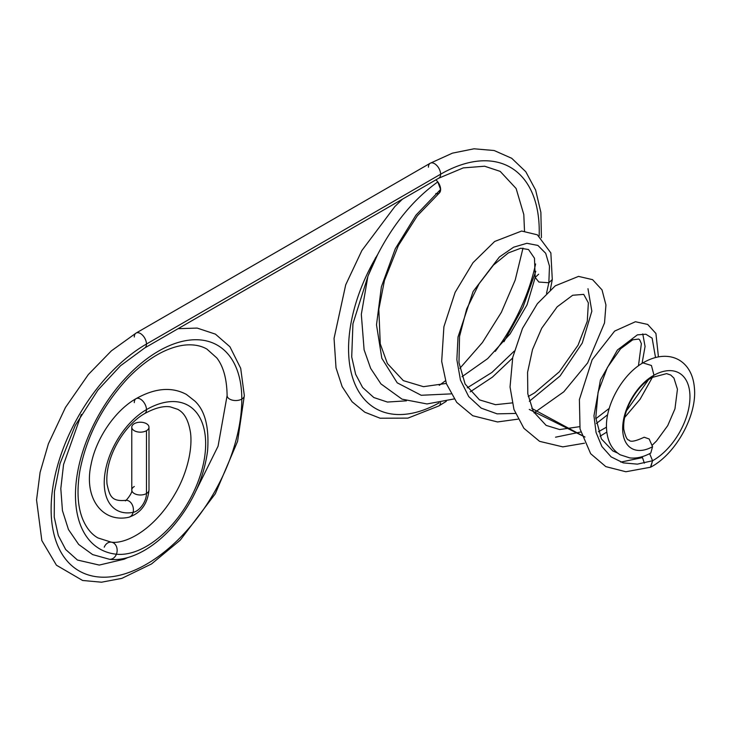 <?xml version="1.0" encoding="UTF-8"?>
<svg xmlns="http://www.w3.org/2000/svg" width="731" height="731" viewBox="0 0 731 731"><rect width="100%" height="100%" fill="white"/><g stroke="black" fill="none" stroke-linecap="round" stroke-linejoin="round"><path stroke-width="1.1" d="M653.98 375.222A43.284 24.991 120 0 0 622.675 427.809A43.284 24.991 120 0 0 652.564 446.696A43.284 24.991 -60 0 1 622.675 427.809A43.284 24.991 -60 0 1 653.98 375.222L651.824 377.598L653.98 375.222L651.44 365.5L642.924 362.878C652.363 357.432 661.299 355.367 669.733 356.701C676.732 357.898 682.452 361.288 686.893 366.861C691.288 372.499 693.81 379.7 694.45 388.472C696.99 415.775 675.654 454.097 650.782 467.109L652.564 460.749A51.883 29.953 120 0 0 689.954 397.618A51.883 29.953 120 0 0 653.98 375.222A51.883 29.953 -60 0 1 689.954 397.618A51.883 29.953 -60 0 1 652.564 460.749L649.667 453.649L652.564 460.749L637.368 464.139L623.232 462.869L611.134 456.884L601.887 446.513L596.057 432.45L593.956 415.784L600.434 379.974L617.412 350.021L637.395 334.853L645.884 334.231L652.143 338.188L655.524 357.541L652.143 338.188L645.884 334.231L637.395 334.853L617.412 350.021L600.434 379.974L593.956 415.784L596.057 432.45L601.887 446.513L611.134 456.884L623.232 462.869L637.368 464.139L652.564 460.749L650.48 467.246L625.882 471.751L605.798 466.616L590.657 453.704L580.039 428.96L579.4 399.555L592.156 359.734L614.643 331.088L635.431 321.731L647.693 324.436L655.917 333.464L658.43 356.892M652.28 445.17L656.511 441.003L667.732 425.616L674.96 408.83L677.445 389.239L673.936 378.082L670.72 375.03L666.581 373.623L652.07 377.461C638.117 384.926 622.127 408.976 623.817 429.508C625.489 436.782 627.216 440.29 628.989 440.035C630.241 442.292 635.303 441.35 644.166 437.229L649.165 438.984L652.564 446.696L650.773 453.056C643.417 457.039 636.409 458.657 629.775 457.908L620.226 454.801C611.646 449.675 607.059 440.647 606.483 427.717C605.414 404.928 622.556 374.327 642.924 362.887M435.813 193.532A8.608 4.971 -120 0 0 440.61 189.439A8.608 4.971 -120 0 0 437.796 181.891A8.608 4.971 -120 0 0 435.877 179.853A8.608 4.971 60 0 1 437.796 181.891L440.61 189.439L439.221 193.103L417.355 215.782L398.358 245.552L384.451 280.476L378.822 309.35L380.266 343.853L387.384 363.526L403.329 380.623L423.468 386.681L446.303 383.428M377.671 254.507C393.872 223.211 413.92 199.006 437.796 181.891C413.92 199.006 393.872 223.211 377.671 254.507A130.173 75.156 120 0 0 354.736 383.565A130.173 75.156 120 0 0 439.103 402.863A130.173 75.156 -60 0 1 354.736 383.565A130.173 75.156 -60 0 1 377.671 254.507L368.113 275.797L375.56 257.687M451.009 393.881L421.211 395.27L397.225 382.834L381.829 358.291L376.502 324.847L381.381 286.79L395.279 248.778L415.976 215.124L440.61 189.439L415.976 215.124L395.279 248.778L381.381 286.79L376.502 324.847L381.829 358.291L397.225 382.834L421.211 395.27L451.009 393.881M440.583 402.598A8.608 4.971 60 0 1 438.828 405.952A8.608 4.971 -120 0 0 440.583 402.598M134.294 337.009A8.608 4.971 -120 0 1 136.076 333.071A8.608 4.971 60 0 1 142.709 335.374A8.608 4.971 60 0 1 146.465 344.036A134.833 77.852 120 0 0 51.124 509.169A134.833 77.852 120 0 0 146.465 564.222A134.833 77.852 120 0 0 241.806 399.08A8.608 4.971 180 0 1 232.431 400.159A8.608 4.971 180 0 1 227.113 395.572A8.608 4.971 0 0 0 227.113 395.572A8.608 4.971 0 0 0 232.431 400.159A8.608 4.971 0 0 0 241.806 399.08A134.833 77.852 -60 0 1 146.465 564.222A134.833 77.852 -60 0 1 51.124 509.169A134.833 77.852 -60 0 1 146.465 344.036A8.608 4.971 -120 0 0 142.709 335.374A8.608 4.971 -120 0 0 136.076 333.071L430.221 163.241A8.608 4.971 60 0 1 436.855 165.553A8.608 4.971 60 0 1 440.61 174.216L146.465 344.036A8.608 4.971 60 0 1 144.683 347.974A8.608 4.971 -120 0 0 146.465 344.036L440.61 174.216A8.608 4.971 60 0 1 438.828 178.154A8.608 4.971 -120 0 0 440.61 174.216A139.493 80.538 -60 0 1 539.158 235.976A139.493 80.538 120 0 0 440.61 174.216A8.608 4.971 -120 0 0 436.855 165.553A8.608 4.971 -120 0 0 430.221 163.241A8.608 4.971 -120 0 0 428.439 167.189M535.595 263.964A139.493 80.538 -60 0 1 495.271 351.364A139.493 80.538 120 0 0 535.595 263.964M538.646 274.198L535.202 277.424L538.857 282.047L548.844 282.76L546.514 293.332L548.844 282.76L552.289 279.525L548.844 282.76L538.857 282.047L535.202 277.424L527.024 304.845L510.083 333.921L487.678 358.619L462.029 376.703M514.258 351.108L491.936 372.435L467.273 387.832L491.936 372.435L514.258 351.108M648.415 379.809L626.467 410.822L648.415 379.809M606.474 427.178L598.369 431.783L606.474 427.178M529.253 409.433L584.983 437.047L531.784 408.391M515.41 413.444L497.126 413.856L481.208 408.126L468.726 396.595L460.457 380.065L456.857 359.698L458.017 336.991L473.112 291.495L499.346 257.029L513.619 247.197L526.887 243.295L537.915 245.442L545.701 253.31L549.484 266.121L548.844 282.76L549.484 266.121L545.701 253.31L537.915 245.442L526.887 243.295L513.619 247.197L499.346 257.029L473.112 291.495L458.017 336.991L456.857 359.698L460.457 380.065L468.726 396.595L481.208 408.126L497.126 413.856L515.41 413.444M529.335 401.282L560.074 375.972L582.278 343.022L591.845 311.196L587.971 288.708L591.845 311.196L582.278 343.022L560.074 375.972L529.335 401.282M555.569 437.193L580.706 432.012M596.405 423.459L607.671 414.724L596.405 423.459M642.056 363.408L645.071 346.448L642.768 333.912L645.071 346.448L642.056 363.408M620.774 462.102L642.476 457.588L644.358 463.134M241.806 399.08A8.608 4.971 0 0 0 244.328 395.572A8.608 4.971 180 0 1 241.806 399.08A117.618 67.91 120 0 0 117.371 387.54A117.618 67.91 120 0 0 116.412 554.217A117.618 67.91 -60 0 1 117.371 387.54A117.618 67.91 -60 0 1 241.806 399.08M192.536 497.793L218.076 446.184L227.113 395.572C226.848 379.005 223.412 366.469 216.824 357.952L206.91 349.089C201.793 346.11 195.634 344.685 188.443 344.84C181.608 345.005 174.06 346.869 165.809 350.441C152.916 356.134 140.151 365.509 127.523 378.567C102.367 405.842 86.477 436.69 79.843 471.102C76.664 490.857 77.66 506.994 82.841 519.503C86.56 528.221 91.594 534.361 97.945 537.934L111.213 542.146A8.608 6.807 95.9 0 1 116.412 554.217A8.608 6.807 95.9 0 1 109.44 559.27A8.608 6.807 -84.1 0 0 116.412 554.217A8.608 6.807 -84.1 0 0 111.213 542.146A8.608 6.807 -84.1 0 0 104.241 547.19M81.315 414.459L63.551 464.532L60.81 488.628L62.446 510.613L68.458 529.518L78.683 544.458L92.618 554.582L109.44 559.27C125.787 561.472 149.288 552.28 171.255 528.33C191.723 504.957 203.839 479.097 207.595 450.762C209.267 427.187 205.036 410.639 194.903 401.109L186.432 394.448C171.831 386.608 155.045 388.006 136.076 398.651A8.608 4.971 60 0 1 142.709 400.963A8.608 4.971 60 0 1 146.465 409.625A59.723 34.485 120 0 0 104.78 474.647A59.723 34.485 120 0 0 133.115 512.358A8.608 6.287 -100.9 0 0 131.653 503.723A8.608 6.287 -100.9 0 0 125.403 500.388A8.608 6.287 79.1 0 1 131.653 503.723A8.608 6.287 79.1 0 1 133.115 512.358A59.723 34.485 -60 0 1 104.78 474.647A59.723 34.485 -60 0 1 146.465 409.625A8.608 4.971 60 0 1 144.683 413.563A8.608 4.971 -120 0 0 146.465 409.625A83.718 48.337 -60 0 1 203.574 462.988A83.718 48.337 -60 0 1 116.412 554.217A83.718 48.337 120 0 0 203.574 462.988A83.718 48.337 120 0 0 146.465 409.625A8.608 4.971 -120 0 0 142.709 400.963A8.608 4.971 -120 0 0 136.076 398.651A8.608 4.971 -120 0 0 134.294 402.598M133.115 512.358A8.608 6.287 79.1 0 1 128.656 517.292A8.608 6.287 -100.9 0 0 133.115 512.358A14.346 8.279 120 0 0 146.465 493.535A14.346 8.279 -60 0 1 133.115 512.358M111.213 542.146C120.14 543.599 137.62 538.235 155.703 519.75C163.05 512.184 169.519 503.513 175.129 493.727C185.537 476.164 192.719 451.922 190.59 433.245C187.83 415.199 181.096 411.325 177.88 409.378L170.268 406.865C163.47 405.742 154.935 407.971 144.683 413.563C125.312 424.473 104.634 456.126 107.009 484.004C109.659 495.856 111.295 501.594 125.403 500.388A8.608 6.287 -100.9 0 0 125.403 500.397M134.294 486.508A8.608 4.971 0 0 0 131.772 490.026A8.608 4.971 0 0 0 137.09 494.613A8.608 4.971 0 0 0 146.465 493.535A8.608 4.971 0 0 0 148.987 490.026A8.608 4.971 180 0 1 146.465 493.535A8.608 4.971 180 0 1 137.09 494.613A8.608 4.971 180 0 1 131.772 490.026L131.772 427.187A8.608 4.971 0 0 0 137.09 431.783A8.608 4.971 0 0 0 146.465 430.705L146.465 493.535L146.465 430.705A8.608 4.971 0 0 0 148.987 427.187A8.608 4.971 0 0 0 143.678 422.6A8.608 4.971 0 0 0 134.294 423.678A8.608 4.971 0 0 0 131.772 427.187M134.294 423.678A8.608 4.971 180 0 1 146.465 423.678A8.608 4.971 180 0 1 146.465 430.705A8.608 4.971 180 0 1 134.294 430.705A8.608 4.971 180 0 1 134.294 423.678M367.995 276.062L352.936 323.769L351.712 356.92L355.631 374.263L362.594 387.448L373.833 397.545L387.412 402.05L406.445 400.826M454.152 398.943L427.014 403.951L402.032 399.163L380.942 383.903L370.644 368.369L364.102 349.793L361.324 314.339L367.894 276.291M446.294 401.328L438.828 405.952L407.925 418.123L380.12 418.223L364.815 412.211L352.068 401.748L342.135 386.598L336.022 367.848L334.049 338.407L345.717 284.798L361.863 250.541L394.822 206.59L402.452 199.152M128.199 557.397L124.197 559.188L99.261 565.072L77.431 560.028L65.689 549.529L58.306 535.521L54.231 517.091L54.414 491.744L60.015 463.6L75.266 425.433L97.881 390.126L120.551 365.728L144.683 347.974L438.828 178.154L463.299 167.892L484.626 166.22L500.196 171.383L516.113 188.497L523.798 214.512L524.511 231.06M522.994 248.12L515.2 280.074L501.338 312.365L482.414 342.537L459.854 368.342M445.426 380.814L439.24 385.328M518.005 419.146L497.509 421.951L472.738 415.729L456.701 402.352L446.422 383.748L441.679 361.37L443.909 326.72L455.13 292.345L473.003 262.685L494.659 241.477L521.642 231.042L537.358 234.815L550.863 252.944L552.289 279.525L550.315 289.805M512.595 358.053L492.402 377.15L470.197 391.853M430.221 163.241L452.443 153.144L474.044 148.795L494.138 150.513L511.727 158.298L525.799 171.748L535.64 190.078L540.876 212.392L541.415 237.749M535.777 271.302L522.967 307.276L503.988 341.706M617.631 453.065L612.825 450.936L601.403 438.911L595.774 417.858L598.086 392.191L607.37 367.483L620.582 348.788L632.735 339.805L638.656 339.056L639.716 339.869L641.37 343.652L638.455 365.811M609.234 408.382L595.838 418.689M579.628 426.676L559.663 429.545L546.139 425.396L533.246 411.443L527.809 393.835L527.572 372.317L532.515 349.528L541.735 328.182L557.196 306.801L572.675 295.26L583.731 294.374L588.364 302.872L587.285 321.229L578.057 345.187L559.325 371.796L534.681 392.794L528.248 396.513M512.148 402.909L495.499 404.682L479.481 399.875L465.117 384.049L458.967 362.64L459.543 336.434L466.698 308.939L479.097 283.747L493.498 265.051L508.347 252.908L520.764 248.248L528.531 249.536L534.48 258.235L535.202 277.424M652.445 377.251L640.118 399.208L624.63 417.52M606.803 432.094L600.069 436.224M584.489 443.196L562.815 446.869L539.597 441.35L523.88 428.284L513.975 409.506L510.037 386.982L512.751 357.313L522.501 328.42L537.395 303.676L555.258 285.83L578.532 276.391L592.585 279.662L602.024 289.896L605.944 304.991L604.519 322.928L587.642 362.914L563.784 391.816L534.041 412.887M136.076 333.071L111.395 350.843L88.387 374.482L65.47 407.45L48.401 443.79L40.095 472.39L36.55 499.931L41.841 540.593L56.442 565.209L82.594 580.469L101.536 582.205L121.876 578.367L151.536 563.939L180.219 540.172L215.279 493.8L237.584 441.341L244.328 395.572L240.7 368.314L229.927 346.759L215.435 334.14L197.16 328.082L178.108 328.676M136.076 398.651C115.215 410.347 96.108 438.335 91.119 464.258C83.498 497.774 102.102 523.049 128.656 517.292C140.772 513.18 147.543 504.088 148.987 490.026L148.987 427.187M125.403 500.388L125.385 500.397C124.215 503.211 133.225 492.456 131.772 490.026"/></g></svg>
